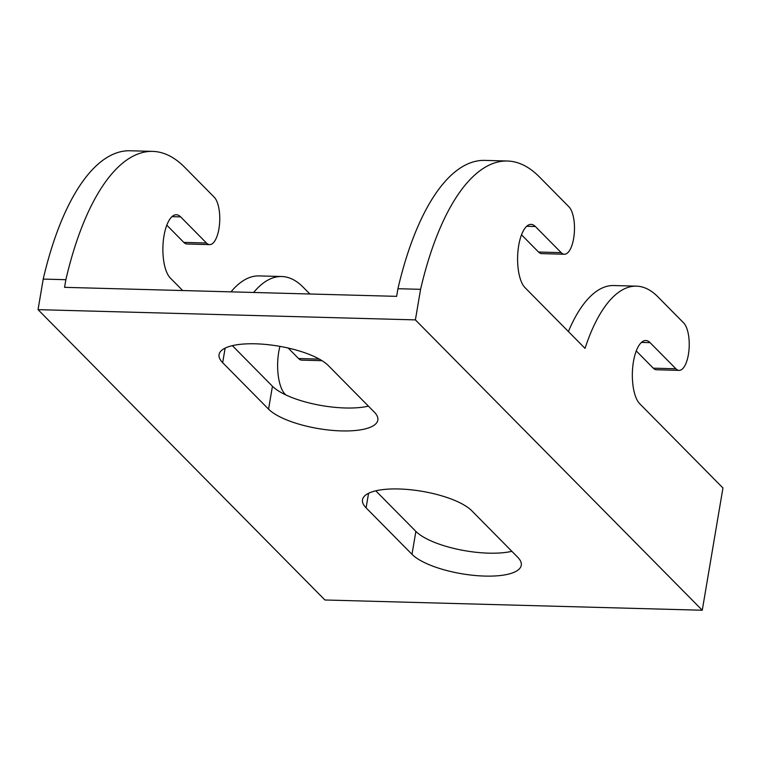 <?xml version="1.0" encoding="UTF-8"?>
<svg xmlns="http://www.w3.org/2000/svg" width="761" height="761" viewBox="0 0 761 761"><rect width="100%" height="100%" fill="white"/><g stroke="black" fill="none" stroke-linecap="round" stroke-linejoin="round"><path stroke-width="1.14" d="M285.803 394.911L285.042 394.15A32.704 12.556 -88.4 0 1 279.934 346.369M288.181 348.034L298.559 358.536A24.533 9.417 91.6 0 0 301.775 360.134L322.036 360.685M309.879 293.993L303.135 287.173A163.529 62.792 91.6 0 0 281.732 276.519A163.529 62.792 91.6 0 0 253.641 292.471M281.732 276.519L259.092 275.91A163.529 62.792 91.6 0 0 231.002 291.853M182.678 290.54L170.302 278.012A32.704 12.556 -88.4 0 1 163.263 241.38A32.704 12.556 -88.4 0 1 176.352 214.754A32.704 12.556 -88.4 0 1 180.633 216.885L206.459 243.016A24.533 9.417 91.6 0 0 209.665 244.614A24.533 9.417 91.6 0 0 219.482 224.647A24.533 9.417 91.6 0 0 214.212 197.166L184.752 167.353A245.299 94.193 91.6 0 0 152.638 151.382A245.299 94.193 91.6 0 0 65.865 279.696L43.215 279.087L38.05 309.651L324.918 599.991L702.27 610.236L415.401 319.886L420.576 289.323L397.936 288.714A245.299 94.193 -88.4 0 1 484.709 160.39L507.349 161.009A245.299 94.193 91.6 0 0 420.576 289.323M166.792 225.17L183.81 242.398A24.533 9.417 91.6 0 0 187.025 243.996L209.665 244.614M152.638 151.382L129.998 150.764A245.299 94.193 91.6 0 0 43.215 279.087M65.865 279.696L64.571 287.335L72.114 287.544L396.643 296.352L397.936 288.714M702.27 610.236L722.95 487.982L639.754 403.777A32.704 12.556 -88.4 0 1 632.724 367.144A32.704 12.556 -88.4 0 1 645.813 340.519A32.704 12.556 -88.4 0 1 650.094 342.65L675.92 368.781A24.533 9.417 91.6 0 0 679.126 370.379A24.533 9.417 91.6 0 0 688.943 350.412A24.533 9.417 91.6 0 0 683.673 322.94L657.856 296.8A163.529 62.792 91.6 0 0 636.443 286.155A163.529 62.792 91.6 0 0 585.028 348.386L525.014 287.639A32.704 12.556 -88.4 0 1 517.975 251.006A32.704 12.556 -88.4 0 1 531.064 224.381A32.704 12.556 -88.4 0 1 535.354 226.512L561.171 252.642A24.533 9.417 91.6 0 0 564.377 254.241A24.533 9.417 91.6 0 0 574.203 234.274A24.533 9.417 91.6 0 0 568.924 206.792L539.463 176.98A245.299 94.193 91.6 0 0 507.349 161.009M564.377 254.241L541.737 253.622A24.533 9.417 -88.4 0 1 538.531 252.024L521.504 234.797M568.391 331.549A163.529 62.792 -88.4 0 1 613.804 285.537L636.443 286.155M679.126 370.379L656.486 369.76A24.533 9.417 -88.4 0 1 653.271 368.172L636.253 350.935M232.352 345.646L272.438 386.227A57.237 18.254 -170.4 0 0 368.419 406.136M268.566 409.152A57.237 18.254 -170.4 0 0 330.103 430.174A57.237 18.254 -170.4 0 0 377.827 420.129A57.237 18.254 -170.4 0 0 374.222 412.015L328.324 365.565A57.237 18.254 -170.4 0 0 266.788 344.543A57.237 18.254 -170.4 0 0 219.063 354.578A57.237 18.254 -170.4 0 0 222.669 362.693L268.566 409.152L272.438 386.227M366.098 507.863L411.996 554.322A57.237 18.254 -170.4 0 0 473.532 575.345A57.237 18.254 -170.4 0 0 521.266 565.299A57.237 18.254 -170.4 0 0 517.661 557.195L471.753 510.736A57.237 18.254 -170.4 0 0 410.217 489.713A57.237 18.254 -170.4 0 0 362.493 499.758A57.237 18.254 -170.4 0 0 366.098 507.863L368.562 493.28M415.401 319.886L38.05 309.651M375.782 490.826L415.877 531.397A57.237 18.254 -170.4 0 0 511.849 551.316M319.335 359.106L298.559 358.536M180.633 216.885L171.967 216.647M206.459 243.016L183.81 242.398M538.531 252.024L561.171 252.642M526.679 226.274L535.354 226.512M653.271 368.172L675.92 368.781M641.428 342.412L650.094 342.65M225.132 348.11L222.669 362.693M415.877 531.397L411.996 554.322"/></g></svg>

